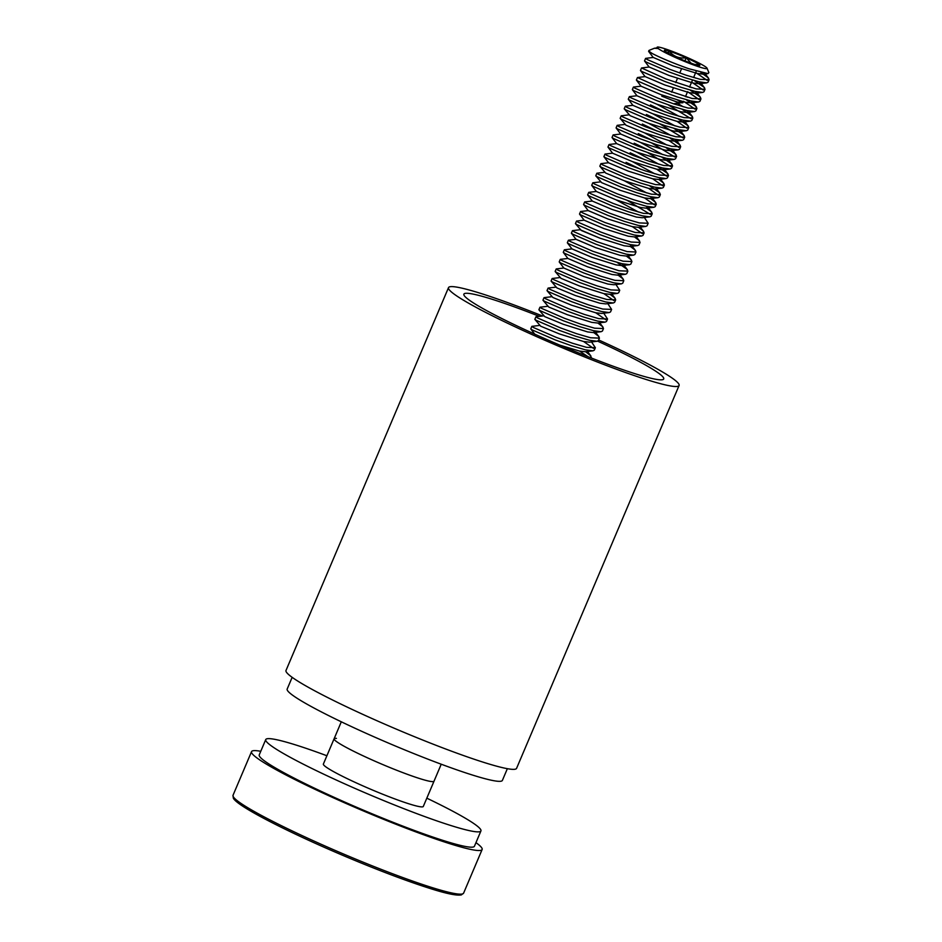 <?xml version="1.0" encoding="UTF-8"?>
<svg xmlns="http://www.w3.org/2000/svg" width="942" height="942" viewBox="0 0 942 942"><rect width="100%" height="100%" fill="white"/><g stroke="black" fill="none" stroke-linecap="round" stroke-linejoin="round"><path stroke-width="1.41" d="M598.641 339.944A125.251 10.892 -157 0 1 679.088 385.502A125.251 10.892 -157 0 1 537.117 336.847A125.251 10.892 -157 0 1 448.51 287.628A125.251 10.892 -157 0 1 542.545 315.994M679.088 385.502L516.581 768.342A125.251 10.892 -157 0 1 374.61 719.688A125.251 10.892 -157 0 1 286.003 670.468L448.51 287.628M597.64 341.145A108.542 9.444 -157 0 1 663.71 378.978A108.542 9.444 -157 0 1 540.673 336.8A108.542 9.444 -157 0 1 463.876 294.151A108.542 9.444 -157 0 1 539.425 316.371M260.757 751.292A125.251 10.892 23 0 0 251.549 751.622A125.251 10.892 23 0 0 340.156 800.853A125.251 10.892 23 0 0 482.127 849.507A125.251 10.892 23 0 0 475.969 842.643M507.361 768.672L502.392 780.388A116.89 10.174 -157 0 1 501.839 780.942A116.89 10.174 -157 0 1 386.985 742.449A116.89 10.174 -157 0 1 287.18 689.038L292.161 677.333M433.767 781.448A54.271 4.722 -157 0 1 380.438 763.573A54.271 4.722 -157 0 1 334.104 738.775A54.271 4.722 23 0 0 375.505 761.43A54.271 4.722 23 0 0 431.719 781.577A54.271 4.722 23 0 0 434.026 781.189A54.271 4.722 -157 0 1 433.767 781.448M326.898 755.755A116.89 10.174 23 0 0 270.707 738.74A116.89 10.174 23 0 0 265.738 739.576L259.238 754.895A116.89 10.174 23 0 0 348.399 803.679A116.89 10.174 23 0 0 469.469 847.082A116.89 10.174 23 0 0 474.438 846.234L480.938 830.926A116.89 10.174 23 0 0 426.82 798.168M265.738 739.576A116.89 10.174 23 0 0 354.898 788.372A116.89 10.174 23 0 0 475.969 831.762A116.89 10.174 23 0 0 480.938 830.926M336.412 738.387A54.271 4.722 23 0 0 334.104 738.775L323.377 764.044A54.271 4.722 23 0 0 364.778 786.7A54.271 4.722 23 0 0 420.992 806.847A54.271 4.722 23 0 0 423.299 806.458L441.233 764.209M695.008 64.539A19.287 1.672 -157 0 1 687.189 61.736A19.287 1.672 -157 0 1 677.993 57.898A19.287 1.672 -157 0 1 665.087 51.209A19.287 1.672 -157 0 1 664.357 50.479A19.287 1.672 -157 0 1 669.185 51.174A19.287 1.672 -157 0 1 686.212 57.803A19.287 1.672 -157 0 1 699.117 64.492A19.287 1.672 -157 0 1 699.729 65.493A19.287 1.672 -157 0 1 695.008 64.539M674.943 52.387A27.141 2.355 -157 0 1 707.065 68.224A27.141 2.355 -157 0 1 689.25 63.314A27.141 2.355 -157 0 1 658.152 48.513L657.339 47.783A27.141 2.355 -157 0 1 657.292 47.1A27.141 2.355 -157 0 1 674.943 52.387M652.535 53.67A33.394 2.908 -157 0 1 648.92 50.55L648.626 51.421L652.535 53.67C661.355 58.192 673.4 63.196 688.649 68.695L707.948 73.617L708.867 72.64L707.065 68.224M700.872 72.487L708.043 77.668L709.102 79.705L700.259 79.34L686.353 75.289L670.103 69.437L647.06 59.464L645.67 58.357L653.265 57.45L673.024 65.893L697.28 73.488L703.203 74.183L707.948 73.617M695.702 72.546L707.207 80.4M709.102 79.705L708.043 82.213L706.724 82.849L699.199 81.836L685.293 77.786L669.044 71.933L646 61.96L644.528 60.889L645.588 58.392M694.336 80.565L703.98 87.241L705.04 89.278L696.197 88.913L666.041 79.01L641.526 67.965L649.203 67.023L668.961 75.454L693.218 83.061L699.141 83.744L700.13 82.06M691.64 82.119L703.144 89.961M705.04 89.278L703.98 91.774L702.661 92.422L695.137 91.409L681.231 87.359L664.981 81.507L641.938 71.533L640.466 70.462L641.526 67.965M690.262 90.138L699.918 96.814L700.978 98.851L692.134 98.486L661.979 88.583L637.463 77.538L645.14 76.596L664.899 85.027L689.155 92.634L695.078 93.317L696.067 91.633M687.578 91.692L699.082 99.534M700.978 98.851L699.918 101.347L698.599 101.995L691.075 100.982L677.168 96.932L660.919 91.08L637.875 81.106L636.403 80.035L637.463 77.538M686.2 99.711L695.855 106.387L696.915 108.424L688.072 108.059L674.166 104.009L657.916 98.156L634.873 88.171L633.483 87.064L641.078 86.169M683.515 101.253L695.019 109.107M696.915 108.424L695.855 110.921L694.537 111.568L687.001 110.555L673.106 106.505L656.857 100.653L633.813 90.668L632.341 89.608L633.401 87.111M682.138 109.272L691.793 115.96L692.853 117.997L684.01 117.632L670.103 113.582L653.854 107.729L630.81 97.744L629.421 96.637L637.016 95.743M668.078 104.797L690.957 118.68M692.853 117.997L691.793 120.494L690.474 121.141L682.938 120.129L669.044 116.078L652.794 110.226L629.751 100.241L628.279 99.181L629.338 96.685M650.463 104.915L665.076 111.874M678.075 118.845L687.731 125.533L688.79 127.57L679.936 127.194L666.041 123.143L649.792 117.291L626.748 107.317L625.358 106.21L632.953 105.316M677.051 121.365L686.895 128.253M688.79 127.57L687.731 130.067L686.412 130.702L678.876 129.702L664.981 125.651L648.72 119.799L625.688 109.814L624.216 108.754L625.276 106.246M646.4 114.477L661.013 121.447M674.013 128.418L683.668 135.095L684.728 137.132L675.873 136.767L661.979 132.716L645.729 126.864L622.686 116.89L621.296 115.784L628.891 114.877M659.953 123.944L682.832 137.815M684.728 137.132L683.668 139.64L682.349 140.276L674.813 139.263L660.919 135.212L644.658 129.36L621.626 119.387L620.154 118.315L621.214 115.819M642.338 124.05L656.951 131.02M669.95 137.991L679.606 144.668L680.666 146.705L671.811 146.34L657.916 142.289L641.655 136.437L618.623 126.464L617.234 125.345L624.829 124.45M668.926 140.511L678.77 147.388M680.666 146.705L679.606 149.201L678.287 149.849L670.751 148.836L656.857 144.785L640.595 138.933L617.563 128.96L616.092 127.888L617.151 125.392M638.276 133.623L652.888 140.582M665.888 147.564L675.544 154.241L676.603 156.278L667.748 155.913L653.854 151.862L637.593 146.01L614.561 136.025L613.171 134.918L620.766 134.023M651.829 143.09L674.707 156.961M676.603 156.278L675.544 158.774L674.225 159.422L666.689 158.409L652.794 154.358L636.533 148.506L613.501 138.533L612.029 137.461L613.089 134.965M634.213 143.196L648.826 150.155M661.826 157.137L671.481 163.814L672.541 165.851L663.686 165.486L649.792 161.435L633.53 155.583L610.498 145.598L609.109 144.491L616.704 143.596M647.766 152.651L670.645 166.534M672.541 165.851L671.481 168.347L670.162 168.995L662.626 167.982L648.732 163.932L632.471 158.079L609.439 148.094L607.967 147.034L609.027 144.538M630.151 152.769L644.764 159.728M657.763 166.699L667.419 173.387L668.479 175.424L659.624 175.059L645.729 171.008L629.468 165.156L606.436 155.171L605.047 154.064L612.641 153.169M656.739 169.219L666.583 176.107M668.479 175.424L667.419 177.92L666.1 178.568L658.564 177.555L644.669 173.505L628.408 167.652L605.376 157.667L603.904 156.607L604.964 154.111M626.089 162.342L640.701 169.301M658.776 179.427L663.356 182.96L664.416 184.997L655.561 184.62L641.667 180.57L625.406 174.717L602.374 164.744L600.984 163.637L608.579 162.742M652.676 178.792L662.52 185.68M664.416 184.997L663.356 187.493L662.038 188.129L654.502 187.128L640.607 183.078L624.346 177.214L601.314 167.24L599.842 166.181L600.902 163.672M649.639 185.845L659.294 192.521L660.354 194.558L651.499 194.193L637.604 190.143L621.343 184.291L598.311 174.317L596.922 173.21L604.517 172.304M648.614 188.365L658.458 195.241M660.354 194.558L659.294 197.066L657.975 197.702L650.439 196.69L636.545 192.639L620.283 186.787L597.252 176.813L595.78 175.742L596.839 173.246M650.651 198.574L655.232 202.094L656.291 204.131L647.437 203.766L633.542 199.716L617.281 193.864L594.249 183.89L592.859 182.772L600.454 181.877M644.552 197.938L654.396 204.814M656.291 204.131L655.232 206.628L653.913 207.275L646.377 206.263L632.482 202.212L616.221 196.36L593.189 186.386L591.717 185.315L592.777 182.819M646.589 208.147L651.169 211.667L652.229 213.704L643.374 213.339L629.48 209.289L613.218 203.437L590.187 193.451L588.797 192.345L596.392 191.45M627.454 200.516L650.333 214.387M652.229 213.704L651.169 216.201L649.85 216.848L642.314 215.836L628.42 211.785L612.159 205.933L589.127 195.96L587.643 194.888L588.715 192.392M644.352 217.496L648.167 223.278L639.312 222.913L625.417 218.862L609.156 213.01L586.124 203.025L584.735 201.918L592.33 201.023M648.167 223.278L647.107 225.774L645.788 226.421L638.252 225.409L624.358 221.358L608.096 215.506L585.053 205.521L583.581 204.461L584.652 201.965M638.464 227.281L643.045 230.814L644.104 232.851L635.249 232.486L605.094 222.571L582.062 212.598L580.672 211.491L588.267 210.596L608.026 219.027M632.365 226.645L642.197 233.534M644.104 232.851L643.045 235.347L641.726 235.995L634.19 234.982L620.295 230.931L604.034 225.079L580.99 215.094L579.518 214.034L580.578 211.538M634.402 236.854L638.982 240.375L640.042 242.424L631.187 242.047L617.293 237.996L601.031 232.144L577.988 222.171L576.61 221.064L584.205 220.157M640.042 242.424L638.982 244.92L637.663 245.556L630.127 244.555L616.233 240.504L599.972 234.64L576.928 224.667L575.456 223.607L576.516 221.099M630.339 246.427L634.92 249.948L635.98 251.985L627.125 251.62L596.969 241.717L573.925 231.744L572.548 230.637L580.142 229.73L599.901 238.173M635.98 251.985L634.92 254.481L633.589 255.129L626.065 254.116L612.17 250.066L595.909 244.214L572.866 234.24L571.394 233.169L572.453 230.672M626.277 256L630.857 259.521L631.917 261.558L623.062 261.193L592.907 251.29L569.863 241.305L568.485 240.198L576.08 239.303L595.839 247.746M631.917 261.558L630.857 264.054L629.527 264.702L622.003 263.689L608.108 259.639L591.847 253.787L568.803 243.813L567.331 242.742L568.391 240.245M617.14 262.418L626.795 269.094L627.855 271.131L619 270.766L588.844 260.863L565.801 250.878L564.423 249.771L572.018 248.876L591.776 257.307M627.855 271.131L626.795 273.627L625.464 274.275L617.94 273.262L604.046 269.212L587.784 263.36L564.741 253.374L563.269 252.315L564.329 249.818M618.14 275.135L622.733 278.667L623.792 280.704L614.938 280.339L601.043 276.289L584.782 270.436L561.738 260.451L560.36 259.344L567.955 258.449M623.792 280.704L622.733 283.201L621.402 283.848L613.878 282.835L599.983 278.785L583.722 272.933L560.678 262.948L559.207 261.888L560.266 259.391M615.915 284.496L619.73 290.277L610.875 289.9L596.981 285.85L580.719 279.998L557.676 270.024L556.298 268.917L563.893 268.023M619.73 290.277L618.67 292.774L617.34 293.409L609.815 292.409L595.921 288.358L579.66 282.506L556.616 272.521L555.144 271.461L556.204 268.965M610.016 294.281L614.608 297.802L615.668 299.839L606.813 299.474L592.918 295.423L576.657 289.571L553.613 279.597L552.236 278.491L559.819 277.584M603.928 293.645L613.76 300.533M615.668 299.839L614.608 302.347L613.277 302.983L605.753 301.97L591.859 297.919L575.597 292.067L552.554 282.094L551.082 281.022L552.142 278.526M607.79 303.63L611.605 309.412L602.75 309.047L588.856 304.996L572.595 299.144L549.551 289.17L548.173 288.064L555.756 287.157M611.605 309.412L610.546 311.908L609.215 312.556L601.691 311.543L587.796 307.492L571.535 301.64L548.491 291.667L547.019 290.595L548.079 288.099M603.728 313.203L607.543 318.985L598.688 318.62L584.794 314.569L568.532 308.717L545.489 298.732L544.111 297.625L551.694 296.73M595.803 312.791L605.635 319.668M607.543 318.985L606.483 321.481L605.153 322.129L597.628 321.116L583.734 317.065L567.473 311.213L544.429 301.24L542.957 300.168L544.017 297.672M597.829 323L602.421 326.521L603.481 328.558L594.626 328.193L580.731 324.142L564.47 318.29L541.426 308.305L540.049 307.198L547.632 306.303M603.481 328.558L602.421 331.054L601.09 331.702L593.566 330.689L579.671 326.638L563.41 320.786L540.367 310.801L538.895 309.741L539.954 307.245M593.766 332.561L598.358 336.094L599.418 338.131L590.563 337.766L576.669 333.715L560.408 327.863L537.364 317.878L535.986 316.771L543.569 315.876M599.418 338.131L598.358 340.627L597.028 341.275L589.504 340.262L575.609 336.212L559.348 330.359L536.304 320.374L534.832 319.314L535.892 316.818M591.541 341.922L595.356 347.704L586.501 347.327L572.606 343.277L556.345 337.424L533.302 327.451L531.924 326.344L539.507 325.449M583.616 341.499L593.448 348.387M595.356 347.704L594.296 350.2L592.965 350.836L585.441 349.835L571.547 345.785L555.285 339.932L532.242 329.947L530.77 328.888L531.83 326.379M585.641 351.707L590.87 355.946L590.705 357.748M579.554 351.072L587.996 356.688M648.92 50.55A33.394 2.908 -157 0 1 649.132 50.362L654.454 48.23L658.152 48.513M657.339 47.783L658.517 48.654M691.11 63.208L686.212 57.803C679.229 58.687 673.554 56.473 669.185 51.174L667.584 52.799M698.269 65.41L699.117 64.492L695.078 64.551M676.415 99.44A16.697 1.448 -157 0 1 680.972 102.784A16.697 1.448 -157 0 1 680.819 102.796A16.697 1.448 -157 0 1 670.257 99.499L678.758 102.819L682.868 102.772L676.415 99.44M661.743 96.178L670.257 99.499M671.622 92.175L673.365 88.053M675.685 82.602L677.428 78.48M679.747 73.029L681.49 68.919M684.928 60.841L686.212 57.803M668.325 53.211L669.185 51.174M682.868 102.772L683.291 101.783M685.458 96.685L687.354 92.21M689.52 87.111L692.523 80.046M693.583 77.55L696.279 71.18M704.51 73.323L703.203 74.183M693.795 77.032L695.337 78.045M689.732 86.605L691.275 87.618M685.67 96.178L687.213 97.191M692.005 101.206L691.016 102.89L685.093 102.207L660.837 94.6L641.055 86.217L636.439 80.141M677.498 103.255L683.15 106.764M687.943 110.767L686.953 112.463L681.031 111.78L656.774 104.173L636.992 95.79L632.376 89.702M656.786 104.173L679.088 116.337M683.88 120.341L682.891 122.036L676.968 121.353L652.712 113.746L632.93 105.363L628.314 99.275M652.724 113.746L675.025 125.91M679.818 129.914L678.829 131.609L672.906 130.914L648.649 123.32L630.08 115.654L624.252 108.848M648.661 123.32L670.963 135.471M675.755 139.487L674.766 141.17L668.844 140.488L644.587 132.881L626.018 125.227L620.177 118.421M644.599 132.893L666.901 145.044M671.693 149.06L670.704 150.744L664.781 150.061L640.525 142.454L620.743 134.07L616.115 127.994M640.536 142.466L662.838 154.618M667.631 158.621L666.642 160.317L660.719 159.634L636.462 152.027L616.68 143.643L612.053 137.556M636.474 152.027L658.776 164.191M663.557 168.194L662.567 169.89L656.656 169.207L632.4 161.6L612.618 153.216L607.99 147.129M632.412 161.6L654.714 173.764M666.1 178.568L658.505 179.463L652.594 178.768L628.338 171.173L608.556 162.789L603.928 156.702M662.038 188.129L654.443 189.036L648.532 188.341L624.275 180.746L605.706 173.081L599.866 166.275M624.275 180.746L646.589 192.898M651.369 196.913L650.38 198.597L644.469 197.914L620.213 190.308L601.644 182.654L595.803 175.848M647.307 206.486L646.318 208.17L640.407 207.487L616.15 199.881L596.368 191.497L591.741 185.421M616.15 199.881L638.464 212.044M649.85 216.848L642.256 217.743L636.345 217.06L612.088 209.454L592.306 201.07L587.678 194.982M645.788 226.421L638.193 227.316L632.282 226.633L608.026 219.027L588.244 210.643L583.616 204.555M641.726 235.995L634.131 236.889L628.22 236.195L603.963 228.6L584.181 220.216L579.554 214.128M631.058 244.767L630.068 246.463L624.157 245.768L599.901 238.173L581.332 230.507L575.491 223.701M633.589 255.129L626.006 256.024L620.095 255.341L595.839 247.734L576.057 239.35L571.429 233.275M622.933 263.913L621.944 265.597L616.033 264.914L591.764 257.307L571.994 248.924L567.367 242.848M618.87 273.474L617.881 275.17L611.97 274.487L587.702 266.88L567.932 258.497L563.304 252.409M621.402 283.848L613.819 284.743L607.908 284.06L583.64 276.453L563.869 268.07L559.242 261.982M617.34 293.409L609.757 294.316L603.846 293.621L579.577 286.027L561.02 278.361L555.179 271.555M613.277 302.983L605.694 303.889L599.783 303.194L575.515 295.588L556.946 287.934L551.117 281.128M609.215 312.556L601.632 313.45L595.721 312.768L571.453 305.161L552.883 297.495L547.055 290.701M605.153 322.129L597.569 323.024L591.658 322.341L567.39 314.734L548.821 307.068L542.992 300.274M594.496 330.901L593.507 332.597L587.596 331.914L563.328 324.307L544.759 316.642L538.93 309.836M597.028 341.275L589.445 342.17L583.534 341.487L559.265 333.88L540.696 326.215L534.868 319.409M592.965 350.836L585.382 351.743L579.471 351.048L559.948 345.184M321.281 845.998A123.579 10.751 -157 0 1 233.875 797.556M463.605 893.146L461.356 894.9C456.693 895.795 446.19 893.628 429.846 888.4C399.267 878.592 363.082 864.462 321.304 846.01C272.627 824.285 236.289 804.774 233.322 798.109L233.027 795.272A125.251 10.892 23 0 0 321.634 844.491A125.251 10.892 23 0 0 463.605 893.146L482.127 849.507M461.368 894.123A123.579 10.751 -157 0 1 321.34 846.022M233.027 795.272L251.549 751.622M341.31 721.796L334.104 738.775M591.293 357.265L591.034 357.878M673.506 103.785L680.901 102.796M657.328 47.889L654.549 48.219M704.875 73.382L708.69 78.386M700 81.895L704.628 87.959M695.938 91.456L700.565 97.532M691.875 101.029L696.503 107.105M689.038 112.216L692.441 116.667M684.975 121.789L688.378 126.24M679.688 129.749L684.316 135.813M675.626 139.322L680.242 145.386M671.564 148.883L676.179 154.959M667.501 158.456L672.117 164.52M663.439 168.029L668.055 174.093M659.376 177.602L663.992 183.666M656.539 188.777L659.93 193.24M651.252 196.737L655.867 202.813M647.189 206.31L651.805 212.386M640.289 227.069L643.68 231.52M636.227 236.642L639.618 241.093M632.164 246.203L635.556 250.666M628.102 255.777L631.493 260.239M624.04 265.35L627.431 269.812M619.977 274.923L623.368 279.374M611.853 294.069L615.244 298.52M599.665 322.776L603.057 327.239M595.603 332.349L598.994 336.8M587.478 351.496L590.87 355.946M648.626 51.421L653.253 57.497M706.724 82.849L699.141 83.744M644.563 60.994L649.179 67.07M702.661 92.422L695.078 93.317M640.501 70.568L645.117 76.643M698.599 101.995L691.016 102.89M694.537 111.568L686.953 112.463M690.474 121.141L682.891 122.036M686.412 130.702L678.829 131.609M682.349 140.276L674.766 141.17M678.287 149.849L670.704 150.744M674.225 159.422L666.642 160.317M670.162 168.995L662.567 169.89M657.975 197.702L650.38 198.597M653.913 207.275L646.318 208.17M637.663 245.556L630.068 246.463M629.527 264.702L621.944 265.597M625.464 274.275L617.881 275.17M601.09 331.702L593.507 332.597M530.805 328.982L535.433 335.058"/></g></svg>
